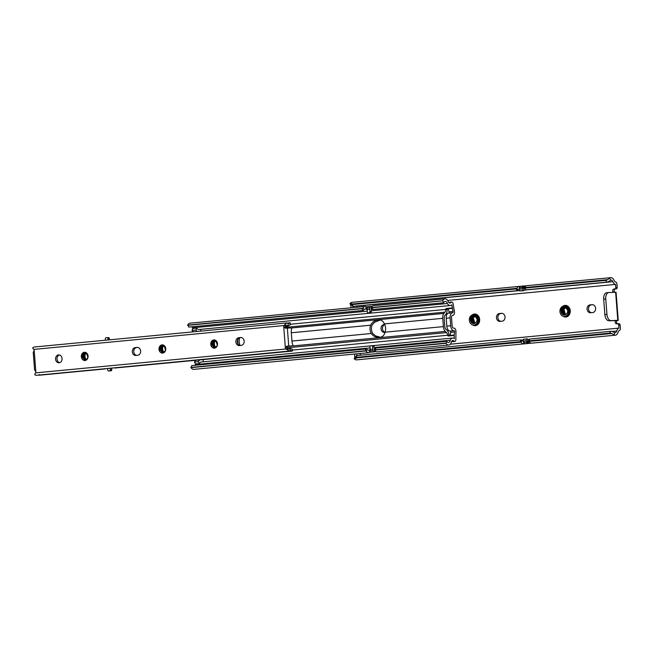 <?xml version="1.0" encoding="UTF-8"?>
<svg xmlns="http://www.w3.org/2000/svg" width="653" height="653" viewBox="0 0 653 653"><rect width="100%" height="100%" fill="white"/><g stroke="black" fill="none" stroke-linecap="round" stroke-linejoin="round"><path stroke-width="0.98" d="M568.494 310.836A5.2 4.285 -92.2 0 0 564.021 306.045A5.2 4.285 -92.2 0 0 559.947 311.652A5.2 4.285 -92.2 0 0 564.421 316.444A5.2 4.285 -92.2 0 0 568.494 310.836M477.89 319.48A5.2 4.285 -92.2 0 0 473.425 314.689A5.2 4.285 -92.2 0 0 469.352 320.296A5.2 4.285 -92.2 0 0 473.817 325.088A5.2 4.285 -92.2 0 0 477.89 319.48M505.022 316.958A3.942 3.249 -92.2 0 0 501.643 313.334A3.942 3.249 -92.2 0 0 501.488 313.342L499.414 313.538A3.942 3.249 -92.2 0 0 496.476 317.685A3.942 3.249 -92.2 0 0 499.872 321.407A3.942 3.249 -92.2 0 0 500.018 321.398L502.092 321.203A3.942 3.249 -92.2 0 0 505.022 316.958M595.626 308.314A3.942 3.249 -92.2 0 0 592.238 304.69A3.942 3.249 -92.2 0 0 592.091 304.698L590.018 304.894A3.942 3.249 -92.2 0 0 587.08 309.04A3.942 3.249 -92.2 0 0 590.467 312.763A3.942 3.249 -92.2 0 0 590.622 312.754L592.695 312.558A3.942 3.249 -92.2 0 0 595.626 308.314M384.739 324.59A3.942 3.249 -92.2 0 0 384.119 324.541A3.942 3.249 -92.2 0 0 381.034 328.786A3.942 3.249 -92.2 0 0 384.421 332.418A3.942 3.249 -92.2 0 0 384.976 332.344M385.001 332.263A3.942 3.249 87.8 0 1 382.462 328.737A3.942 3.249 87.8 0 1 384.756 324.639M566.012 307.277L563.923 309.244L565.506 314.713A3.787 3.118 87.8 0 1 565.237 314.566M565.139 307.539L564.2 308.053L562.764 311.473L565.106 314.885M565.237 307.563L564.404 308.045L562.968 311.465L565.204 314.852M564.731 307.465L563.4 308.085L561.964 311.505L563.629 314.632L564.698 314.991M564.829 307.481L563.596 308.077L562.16 311.497L563.833 314.624L564.796 314.966M561.409 312.836A3.787 3.118 -92.2 0 0 564.363 315.024A3.787 3.118 -92.2 0 0 565.531 314.697C567.914 313.04 568.33 310.779 566.763 307.938L564.029 306.698C561.327 307.604 560.462 309.653 561.409 312.836L561.156 311.538L562.592 308.118L564.331 307.449L565.833 307.816L567.694 310.453M564.429 307.449L562.796 308.11L561.36 311.53L563.033 314.656L564.388 315.024M566.6 307.767L565.131 307.424M475.408 315.921L473.319 317.889L474.911 323.357A3.787 3.118 87.8 0 1 474.641 323.211M474.535 316.183L473.596 316.697L472.168 320.117L474.502 323.529M474.633 316.207L473.8 316.689L472.364 320.109L474.609 323.496M474.127 316.109L472.796 316.729L471.36 320.15L473.033 323.276L474.094 323.635M474.233 316.117L473.001 316.721L471.564 320.141L473.229 323.268L474.2 323.61M477.098 319.097L475.237 316.46L473.727 316.093L471.997 316.762L470.56 320.182L470.813 321.48A3.787 3.118 -92.2 0 0 473.76 323.668A3.787 3.118 -92.2 0 0 474.927 323.341C477.319 321.676 477.727 319.423 476.159 316.583L473.449 315.334M473.825 316.093L472.192 316.754L470.756 320.174L472.429 323.292L473.792 323.668M614.979 292.234A1.706 1.404 87.8 0 1 615.412 288.977L616.114 288.92A1.453 1.192 -92.2 0 0 617.207 287.361L616.987 284.349A2.522 1.428 84.6 0 0 615.542 281.9A3.151 1.788 -95.4 0 1 614.057 280.308A6.277 3.551 84.6 0 0 610.775 277.664A6.277 3.551 84.6 0 0 609.551 278.194L610.873 280.194L608.792 281.402A3.151 1.779 146.6 0 1 606.808 282.129L526.049 289.834L524.596 287.989L526.049 289.834M617.648 323.757A1.706 1.404 87.8 0 1 617.167 320.664L614.938 320.55M616.31 320.468A1.706 1.404 -92.2 0 0 616.661 323.847L617.363 323.774A1.453 1.192 87.8 0 1 618.685 325.104L618.922 328.116A5.673 3.208 84.6 0 0 616.734 331.014A3.755 2.122 -95.4 0 1 615.191 332.655A3.755 2.122 -95.4 0 1 614.906 332.646L613.902 334.736A6.277 3.551 84.6 0 0 615.436 335.169A6.277 3.551 84.6 0 0 618.056 332.295A3.151 1.788 -95.4 0 1 619.289 330.606A2.522 1.428 84.6 0 0 620.35 328.059L620.121 325.047A1.453 1.192 -92.2 0 0 618.791 323.717L617.509 323.766M610.873 280.194A3.755 2.122 -95.4 0 1 611.02 280.17A3.755 2.122 -95.4 0 1 612.938 281.68A5.673 3.208 84.6 0 0 615.559 284.398L615.779 287.41L617.216 287.353L615.779 287.41A1.453 1.192 87.8 0 1 614.685 288.969L613.983 289.026A1.706 1.404 -92.2 0 0 613.722 292.356M591.389 312.681A3.942 3.249 87.8 0 1 588.5 308.673A3.942 3.249 87.8 0 1 591.447 304.845L592.753 304.714M500.786 321.325A3.942 3.249 87.8 0 1 497.896 317.317A3.942 3.249 87.8 0 1 500.843 313.481L502.149 313.358M470.813 321.48C469.858 318.297 470.731 316.248 473.425 315.334L473.425 315.334M615.559 284.398L447.607 300.421A6.277 3.551 84.6 0 0 444.954 298.862A6.277 3.551 84.6 0 0 442.701 300.78L371.924 307.751L373.067 309.489A0.947 0.531 146.6 0 1 372.61 309.334A0.947 0.531 146.6 0 1 372.602 309.318L371.459 307.587A0.947 0.531 -33.4 0 0 371.924 307.751M618.922 328.116L450.301 344.196M523.567 341.397A3.755 2.122 -95.4 0 1 523.559 341.397A3.755 2.122 -95.4 0 1 521.902 340.36L521.037 342.18A6.277 3.551 84.6 0 0 523.763 343.911L523.567 341.397M616.734 331.014L611.983 331.463M529.477 339.34L527.616 339.511M523.608 339.895L521.674 340.082M613.902 334.736L611.788 333.52A3.151 1.894 -154.3 0 0 609.722 333.144L610.596 331.324A3.151 1.894 25.7 0 1 612.661 331.708L614.906 332.646M528.759 340.842L528.318 340.882L528.514 343.429L531.248 343.168M528.514 343.429L527.64 343.543A6.277 3.551 84.6 0 1 527.477 343.543A1.575 0.89 84.6 0 1 526.538 342.27L526.138 338.956L527.567 338.899L527.812 340.931A3.755 2.122 -95.4 0 1 527.453 341.021L528.318 340.882M528.677 341.005L529.836 339.029L528.799 341.437A6.277 3.551 -95.4 0 0 531.526 343.168L531.526 343.168M610.596 331.324L529.836 339.029M520.963 342.074L520.155 341.682L521.029 339.87L356.913 355.526L356.04 357.346A3.151 1.894 -154.3 0 0 355.55 357.436L355.877 357.934A6.277 3.551 -95.4 0 0 356.179 358.35L354.114 358.546A6.277 3.551 -95.4 0 0 356.579 359.86L524.628 343.805M521.029 339.87L521.837 340.254M355.55 357.436L356.424 355.616A3.151 1.894 25.7 0 1 356.913 355.526M609.722 333.144L528.963 340.85M520.155 341.682L356.04 357.346M525.094 343.78L527.689 343.535L527.453 341.021M527.477 343.543L524.89 343.796A6.277 3.551 84.6 0 0 525.053 343.788L525.053 343.788M523.216 286.022A6.277 3.551 84.6 0 0 523.053 286.03L520.465 286.275A1.575 0.89 84.6 0 0 519.723 287.622L519.837 290.944L523.853 290.642L523.779 288.602A3.755 2.122 -95.4 0 0 523.412 288.536L523.216 286.022L524.098 286.006L524.294 288.553L523.412 288.536M526.375 285.785L524.098 286.006M524.596 287.989L524.653 287.581A6.277 3.551 -95.4 0 1 526.914 285.663A6.277 3.551 -95.4 0 1 527.102 285.655M606.808 282.129L605.658 280.39A3.151 1.779 -33.4 0 0 607.641 279.664L609.551 278.194M517.984 290.169L517.249 290.675L516.099 288.936L351.983 304.592A3.151 1.779 -33.4 0 1 351.485 304.6L351.738 304.078A6.277 3.551 -95.4 0 1 351.975 303.637L349.902 303.833A6.277 3.551 -95.4 0 1 351.918 302.355L519.143 286.406A6.277 3.551 84.6 0 0 516.89 288.324L518.033 290.063A3.755 2.122 -95.4 0 1 519.388 288.912A3.755 2.122 -95.4 0 1 519.527 288.912L519.331 286.389A6.277 3.551 84.6 0 0 519.143 286.406M519.331 286.389L520.212 286.373M516.099 288.936L516.833 288.43M605.658 280.39L524.898 288.095M517.249 290.675L353.126 306.33A3.151 1.779 146.6 0 1 352.636 306.339L351.485 304.6M612.938 281.68L523.82 290.185M519.812 290.569L356.154 306.175A3.755 2.122 84.6 0 0 356.089 306.053M524.294 288.553L524.922 288.487M360.023 355.232A5.673 3.208 -95.4 0 1 360.432 354.179A5.673 3.208 -95.4 0 1 360.464 354.114L360.391 354.122M356.718 307.277A5.673 3.208 -95.4 0 1 356.154 306.175M620.121 325.047L618.693 325.104M353.167 307.62L352.979 306.347M349.902 303.833A1.51 0.857 -95.4 0 1 350.685 305.098L351.102 307.816M360.432 354.179L359.95 353.526M356.758 353.828L356.767 355.542M354.693 354.024L354.693 357.24A1.51 0.857 -95.4 0 1 354.114 358.546M617.795 320.321L611.012 320.582A6.31 3.567 84.6 0 1 606.955 314.428L605.764 298.968A6.31 3.567 84.6 0 1 608.735 292.552A6.31 3.567 84.6 0 1 608.849 292.544L616.081 292.291L618.236 320.329L617.795 320.321L615.632 292.291M617.681 320.411L618.236 320.329M608.62 292.568L606.784 292.74A6.31 3.567 84.6 0 0 606.67 292.748A6.31 3.567 84.6 0 0 603.699 299.164L604.882 314.632A6.31 3.567 84.6 0 0 608.939 320.778L614.946 320.599M523.053 286.03A1.575 0.89 84.6 0 0 522.31 287.369L522.424 290.691L523.853 290.642M522.286 288.83L519.698 289.075M522.424 290.691L519.837 290.944M526.138 338.956L523.551 339.201L523.943 342.515A1.575 0.89 84.6 0 0 524.89 343.796M526.285 340.817L523.698 341.07M369.182 312.746A0.947 0.784 -92.2 0 0 369.884 311.734L371.312 311.677A0.947 0.784 87.8 0 1 370.61 312.689L369.574 312.795A0.947 0.784 87.8 0 1 369.5 312.795M370.61 312.689L368.112 312.852A0.947 0.784 -92.2 0 0 368.145 312.844M371.312 311.677L371.108 306.445A2.073 1.175 84.6 0 0 370.675 306.347A2.073 1.175 84.6 0 0 369.712 307.718L367.125 307.963L367.296 311.979A0.947 0.784 -92.2 0 0 368.112 312.852M370.675 306.347L368.08 306.592A2.073 1.175 84.6 0 0 367.125 307.963M369.712 307.718L369.688 309.171L367.1 309.424M369.688 309.171L369.884 311.734M372.569 346.58A0.947 0.784 -92.2 0 0 371.72 345.715L370.684 345.812A0.947 0.784 -92.2 0 0 369.982 346.825L370.422 350.832A2.073 1.175 84.6 0 0 371.663 352.114L374.251 351.869A2.073 1.175 84.6 0 0 374.593 351.747L373.998 346.523L372.569 346.58L372.765 349.135L370.178 349.379M372.765 349.135L373.01 350.579L370.422 350.832M373.01 350.579A2.073 1.175 84.6 0 0 374.251 351.869M371.794 345.706L373.149 345.657A0.947 0.784 87.8 0 1 373.998 346.523M384.388 323.896C383.148 321.113 381.376 319.799 379.067 319.946L377.769 320.068C374.569 320.443 372.186 322.158 370.602 325.21A8.669 7.15 -92.2 0 0 371.239 333.503C373.255 336.246 375.875 337.536 379.099 337.356L380.397 337.234C382.682 336.891 384.225 335.209 385.033 332.181A8.669 7.15 -92.2 0 0 385.58 327.953A8.669 7.15 -92.2 0 0 384.388 323.896L442.742 318.329L443.379 326.614A5.673 3.208 84.6 0 0 445.297 331.398L446.562 332.597A3.151 1.788 -95.4 0 1 447.615 335.144L447.632 335.25A0.947 0.775 -92.2 0 0 448.464 336.009L454.145 335.471L454.398 338.67A6.277 3.551 84.6 0 0 452.586 338.042A6.277 3.551 84.6 0 0 450.203 340.254L374.071 347.518M450.203 340.254A3.755 2.122 -95.4 0 1 448.505 342.539A3.755 2.122 -95.4 0 1 446.848 341.511L445.975 343.323A6.277 3.551 84.6 0 0 448.742 345.053A6.277 3.551 84.6 0 0 450.905 343.323A3.151 1.788 84.6 0 0 451.19 342.531A3.755 2.122 -95.4 0 1 452.831 340.556A3.755 2.122 -95.4 0 1 454.006 341.013A2.204 1.249 84.6 0 0 454.823 341.421A2.204 1.249 84.6 0 0 455.867 339.176L455.941 332.23A3.143 1.779 84.6 0 0 455.957 331.218A3.143 1.779 84.6 0 0 453.876 328.157A3.143 1.779 84.6 0 0 453.835 328.157A2.514 1.42 -95.4 0 1 453.802 328.165A2.514 1.42 -95.4 0 1 452.145 325.708L451.533 317.823A2.514 1.42 -95.4 0 1 452.717 315.268A2.514 1.42 -95.4 0 1 452.847 315.26A3.143 1.779 84.6 0 0 453.002 315.26A3.143 1.779 84.6 0 0 454.48 312.061A3.143 1.779 84.6 0 0 454.308 311.057L453.174 304.159A2.204 1.249 84.6 0 0 451.713 302.012A2.204 1.249 84.6 0 0 451.043 302.47L449.027 302.657M442.587 301.009L443.844 302.519A3.755 2.122 -95.4 0 1 445.199 301.376A3.755 2.122 -95.4 0 1 447.378 303.514A6.277 3.551 84.6 0 0 450.317 305.522A6.277 3.551 84.6 0 0 451.786 304.763L453.002 311.44A0.947 0.531 -95.4 0 1 453.068 311.791A0.947 0.531 -95.4 0 1 452.619 312.754A0.947 0.531 -95.4 0 1 452.602 312.754A5.036 2.849 84.6 0 0 452.48 312.763A5.036 2.849 84.6 0 0 450.113 317.88L450.717 325.765A5.036 2.849 84.6 0 0 453.982 330.671A0.947 0.531 -95.4 0 1 454.586 331.593A0.947 0.531 -95.4 0 1 454.578 331.953L454.145 335.471L449.484 335.911A0.947 0.784 87.8 0 0 450.105 335.405L454.113 335.03M447.444 308.412L447.37 308.42A0.947 0.784 87.8 0 1 447.403 308.412L447.37 308.42A0.947 0.784 87.8 0 1 448.056 308.796L449.117 311.808A0.947 0.531 -95.4 0 1 449.182 312.158A0.947 0.531 -95.4 0 1 448.791 313.114M452.366 312.779L448.717 313.122A5.036 2.849 84.6 0 0 448.595 313.13A5.036 2.849 84.6 0 0 446.228 318.248L446.832 326.133A5.036 2.849 84.6 0 0 450.097 331.047A0.947 0.531 -95.4 0 1 450.709 331.961A0.947 0.531 -95.4 0 1 450.692 332.32L450.105 335.405M237.953 339.16A8.669 7.15 -92.2 0 0 238.182 344.245M380.324 337.234L375.622 335.92L372.667 333.446A8.669 7.15 87.8 0 1 372.03 325.153L374.569 322.256L380.397 319.97M240.1 345.478A8.669 7.15 87.8 0 1 239.757 337.772M375.377 348.759L374.365 348.857M370.659 351.396L370.716 352.106L369.427 352.498L369.223 349.869L370.488 349.224M369.223 349.869A3.755 2.122 -95.4 0 1 368.512 350.171A3.755 2.122 -95.4 0 1 367.166 349.535L366.284 351.363A6.277 3.551 84.6 0 0 368.757 352.685A6.277 3.551 84.6 0 0 369.427 352.498M366.284 351.363L365.786 350.971A0.947 0.571 -154.3 0 0 365.068 350.808L365.941 348.996A0.947 0.571 25.7 0 1 366.659 349.159L367.166 349.535M370.063 347.902L195.231 364.578A3.755 2.122 -95.4 0 1 195.043 365.296M374.74 350.09L375.614 348.278A0.947 0.571 25.7 0 1 376.038 348.033L375.165 349.845A0.947 0.571 -154.3 0 0 374.724 350.122L374.83 350.555A6.277 3.551 -95.4 0 0 377.295 351.869L448.742 345.053M446.701 341.29L376.038 348.033M365.941 348.996L191.729 365.615L191.002 367.647A6.277 3.551 84.6 0 0 193.77 369.378L368.757 352.685M445.828 343.103L375.165 349.845M365.068 350.808L190.856 367.427M370.716 352.106L371.296 352.057M374.593 351.738L376.038 351.6M442.701 300.78L371.451 307.579L371.492 307.163A6.277 3.551 -95.4 0 1 373.508 305.677L444.954 298.862M361.827 308.714A0.947 0.531 -33.4 0 0 362.513 308.428L362.946 307.979L364.105 309.734A3.755 2.122 -95.4 0 1 365.207 309.008A3.755 2.122 -95.4 0 1 366.096 309.244L365.892 306.616A6.277 3.551 84.6 0 0 364.97 306.494L189.982 323.186A6.277 3.551 84.6 0 0 187.729 325.104L188.766 327.071L362.978 310.453L361.827 308.714L187.615 325.333M364.97 306.494A6.277 3.551 84.6 0 0 362.946 307.979M365.892 306.616L367.231 306.82L367.272 307.383M372.128 306.347L371.108 306.445M367.672 306.779L367.231 306.82M443.738 302.747L373.067 309.489M364.105 309.734L363.664 310.175A0.947 0.531 146.6 0 1 362.978 310.453M447.378 303.514L371.247 310.779M367.231 311.163L192.398 327.839A6.277 3.551 84.6 0 0 192.806 328.451L192.031 330.434A8.799 4.979 -95.4 0 0 193.476 331.822M191.9 326.778A3.755 2.122 -95.4 0 1 192.398 327.839M367.451 309.702L366.096 309.244M371.328 309.334L372.536 309.22M203.238 361.827L203.067 359.599M452.031 307.971L446.35 308.518A0.947 0.775 -92.2 0 0 445.64 309.424L445.64 309.53A3.151 1.788 -95.4 0 1 444.987 312.142L443.909 313.432A5.673 3.208 84.6 0 0 442.742 318.329M200.879 331.12L200.74 329.332M201.891 361.958A6.13 3.469 84.6 0 0 201.467 361.95A6.13 3.469 84.6 0 0 199.402 363.566L195.516 363.941A6.277 3.551 84.6 0 0 195.231 364.578M454.006 341.013L451.762 341.233M449.558 335.903A0.947 0.775 87.8 0 1 449.06 335.201L449.044 335.087A5.673 3.208 84.6 0 0 447.134 330.418L445.868 329.218A3.151 1.788 -95.4 0 1 444.807 326.565L444.171 318.272A3.151 1.788 -95.4 0 1 444.824 315.554L445.893 314.264A5.673 3.208 84.6 0 0 447.068 309.473L447.068 309.367A0.947 0.775 87.8 0 1 447.697 308.469M451.043 302.47A3.755 2.122 -95.4 0 1 450.08 303.016A3.755 2.122 -95.4 0 1 448.007 301.18A3.151 1.788 84.6 0 0 447.599 300.413M195.516 363.941L194.463 362.023A8.799 4.979 -95.4 0 1 196.055 360.268M197.353 331.455A8.799 4.979 -95.4 0 1 195.916 330.067L196.667 328.075A6.13 3.469 84.6 0 0 199.198 329.52A6.13 3.469 84.6 0 0 199.606 329.439M196.667 328.075L192.782 328.451M195.916 330.067L192.031 330.434M202.634 359.64A4.734 2.677 -95.4 0 1 203.099 359.925M199.402 363.566L198.349 361.656A8.799 4.979 -95.4 0 1 199.932 359.893M198.349 361.656L194.463 362.023M448.056 308.796L452.064 308.412M55.587 359.15A3.942 3.249 -92.2 0 0 58.974 362.782A3.942 3.249 -92.2 0 0 62.059 358.53A3.942 3.249 -92.2 0 0 58.68 354.897A3.942 3.249 -92.2 0 0 55.587 359.15M59.684 362.66A3.942 3.249 87.8 0 1 57.015 359.093A3.942 3.249 87.8 0 1 59.39 354.971M140.624 351.036A3.942 3.249 -92.2 0 0 137.236 347.404A3.942 3.249 -92.2 0 0 137.089 347.42L135.277 347.592A3.942 3.249 -92.2 0 0 132.339 351.738A3.942 3.249 -92.2 0 0 135.726 355.461A3.942 3.249 -92.2 0 0 135.881 355.444L137.693 355.273A3.942 3.249 -92.2 0 0 140.624 351.036M244.165 341.16A3.942 3.249 -92.2 0 0 240.786 337.528A3.942 3.249 -92.2 0 0 240.631 337.536L238.818 337.715A3.942 3.249 -92.2 0 0 235.88 341.854A3.942 3.249 -92.2 0 0 239.267 345.584A3.942 3.249 -92.2 0 0 239.422 345.568L241.235 345.396A3.942 3.249 -92.2 0 0 244.165 341.16M287.622 346.172L290.291 346.074A0.947 0.539 84.6 0 0 290.324 346.074M288.74 346.017L292.364 345.878A0.947 0.539 84.6 0 0 292.699 344.409A5.673 3.208 -95.4 0 1 291.964 341.38L291.271 332.459A5.673 3.208 -95.4 0 1 291.548 329.39A0.947 0.539 84.6 0 0 290.985 327.961L287.361 328.1L288.74 346.017L286.847 346.131L285.361 347.837A1.575 1.298 -92.2 0 0 285.916 348.996L289.418 351.045L290.397 350.139L292.291 351.085L114.553 368.039M285.916 348.996L35.45 372.896A1.575 1.298 -92.2 0 0 35.825 371.639L34.927 370.218M286.275 328.157A1.575 1.298 87.8 0 1 285.337 325.782L287.067 326.582L290.446 324.655L290.12 322.794L288.512 323.912L286.757 322.925L33.899 347.045L32.65 347.82L33.646 349.42A1.575 1.298 -92.2 0 1 34.201 350.579L35.825 371.639M84.368 359.705A3.469 2.857 -92.2 0 0 85.2 359.827A3.469 2.857 -92.2 0 0 85.314 359.819L84.098 359.476L82.58 356.611L83.902 353.477L85.404 352.873L83.706 353.485L82.376 356.62L84.368 359.705L87.429 358.864L86.596 359.974L84.874 360.603L82.882 359.787C80.801 356.505 81.372 354.171 84.588 352.791L86.612 353.526L87.829 357.305M85.984 359.648L83.984 356.562L85.902 353.061M86.082 359.607L84.188 356.554L86 353.102M85.584 359.779L84.702 359.46L83.184 356.595L84.506 353.461L85.567 352.922M85.682 359.754L84.898 359.452L83.38 356.587L84.71 353.453L85.649 352.947M162.94 352.408L161.756 352.073L160.238 349.208L161.56 346.074L163.054 345.47L161.364 346.082L160.034 349.216L162.026 352.302L165.087 351.453L164.254 352.563L162.532 353.2L160.54 352.375C158.459 349.094 159.022 346.759 162.246 345.38L164.27 346.114L165.487 349.902M163.634 352.236L161.642 349.151L163.56 345.649M163.74 352.196L161.838 349.143L163.65 345.698M163.242 352.367L162.36 352.049L160.834 349.184L162.164 346.049L163.226 345.519M163.34 352.342L162.556 352.04L161.038 349.175L162.368 346.041L163.307 345.543M214.706 347.469L213.523 347.135L212.005 344.27L213.335 341.135L214.829 340.531L213.131 341.144L211.809 344.278L213.8 347.363L216.853 346.514L216.021 347.625L214.298 348.261L212.315 347.437C210.225 344.155 210.797 341.821 214.013 340.442L216.037 341.176L217.261 344.964M215.408 347.298L213.409 344.213L215.335 340.711M215.506 347.257L213.613 344.204L215.425 340.76M215.008 347.429L214.127 347.11L212.609 344.245L213.939 341.111L215 340.572M215.106 347.404L214.331 347.102L212.813 344.237L214.135 341.103L215.074 340.605M105.231 368.929L39.392 375.214L39.392 374.52L39.392 375.214M290.12 322.794L287.271 323.072C286.406 322.933 285.418 323.684 284.324 325.325L284.112 325.529A1.575 1.298 -92.2 0 0 283.737 326.778L285.467 328.214L287.361 328.1M215.8 347.086L214.666 345.878A3.469 2.857 87.8 0 0 215.833 347.061M214.192 341.927L214.666 345.878M164.034 352.024L162.891 350.816A3.469 2.857 87.8 0 0 164.066 352.008M162.417 346.865L162.891 350.816M86.376 359.436L85.233 358.228A3.469 2.857 87.8 0 0 86.408 359.411M84.768 354.277L85.233 358.228M292.291 351.085L292.34 349.306L288.471 347.788L287.1 348.678A1.575 1.298 87.8 0 1 287.957 346.09L286.847 346.131M240.19 345.494A3.942 3.249 87.8 0 1 237.3 341.495A3.942 3.249 87.8 0 1 240.247 337.658L241.292 337.56M136.648 355.371A3.942 3.249 87.8 0 1 133.759 351.371A3.942 3.249 87.8 0 1 136.706 347.535L137.75 347.437M35.45 372.896L34.715 374.7L36.078 375.336L289.418 351.045M34.609 370.21L33.238 352.294L34.201 350.579M84.914 360.603L83.445 360.227M162.573 353.191L161.103 352.816M214.339 348.253L212.878 347.878M107.157 337.666L108.512 337.617A0.947 0.784 87.8 0 1 109.361 338.483L109.459 339.838M108.039 339.976L107.933 338.54A0.947 0.784 -92.2 0 0 107.084 337.666L106.047 337.772A0.947 0.784 -92.2 0 0 105.345 338.785L105.451 340.221M111.639 368.129L111.761 369.769A0.947 0.784 87.8 0 1 111.059 370.782L109.631 370.839A0.947 0.784 -92.2 0 0 110.341 369.818L110.218 368.268M111.059 370.782L110.022 370.88A0.947 0.784 87.8 0 1 109.99 370.888L108.561 370.937A0.947 0.784 -92.2 0 1 107.745 370.071L107.631 368.512M473.817 325.088L474.707 325.047A5.2 4.285 -92.2 0 0 474.911 325.039A5.2 4.285 -92.2 0 0 478.78 319.448A5.2 4.285 -92.2 0 0 474.315 314.648A5.2 4.285 -92.2 0 0 474.111 314.664M472.168 314.966A5.836 4.808 87.8 0 1 474.421 314.02A5.836 4.808 87.8 0 1 479.661 319.382A5.836 4.808 87.8 0 1 475.319 325.651A5.836 4.808 87.8 0 1 472.543 324.9M564.421 316.444L565.31 316.411A5.2 4.285 -92.2 0 0 565.514 316.395A5.2 4.285 -92.2 0 0 569.383 310.804A5.2 4.285 -92.2 0 0 564.918 306.012A5.2 4.285 -92.2 0 0 564.714 306.02M562.764 306.322A5.836 4.808 87.8 0 1 565.025 305.384A5.836 4.808 87.8 0 1 570.257 310.738A5.836 4.808 87.8 0 1 565.914 317.007A5.836 4.808 87.8 0 1 563.147 316.256M611.788 333.52L528.799 341.437M521.037 342.18L355.877 357.934M607.641 279.664L524.653 287.581M516.89 288.324L351.738 304.078M351.983 304.592L353.126 306.33M351.747 304.992L350.685 305.098M355.689 357.142L354.693 357.24M615.412 288.977L613.983 289.026M616.114 288.92L614.685 288.969M608.939 320.778L611.012 320.582M603.699 299.164L605.764 298.968M604.882 314.632L606.955 314.428M522.31 287.369L519.723 287.622M526.538 342.27L523.943 342.515M591.447 304.845L590.018 304.894M500.843 313.481L499.414 313.538M449.117 311.808L453.002 311.44M450.097 331.047L453.982 330.671M370.602 325.21L291.295 332.777M371.239 333.503L291.94 341.062M445.975 343.323L374.724 350.122M365.786 350.971L191.002 367.647M362.513 308.428L187.729 325.104M447.632 335.25L292.495 350.049M445.64 309.424L290.503 324.223M444.987 312.142L285.337 327.373M443.909 313.432L291.165 328.002M443.379 326.614L385.033 332.181M445.297 331.398L287.206 346.474M446.562 332.597L286.789 347.837M447.68 308.461L446.35 308.518M447.068 309.473L445.64 309.53M449.044 335.087L447.615 335.144M450.692 332.32L454.578 331.953M446.832 326.133L450.717 325.765M446.228 318.248L450.113 317.88M380.283 319.97L377.769 320.068M86.678 359.199L85.323 359.819A3.469 2.857 -92.2 0 0 85.51 359.795M82.882 359.787A4.098 3.379 87.8 0 1 81.429 355.338A4.098 3.379 87.8 0 1 84.4 352.285A4.098 3.379 87.8 0 1 87.657 354.416A4.098 3.379 87.8 0 1 87.429 358.864M160.54 352.375A4.098 3.379 87.8 0 1 159.087 347.935A4.098 3.379 87.8 0 1 162.058 344.874A4.098 3.379 87.8 0 1 165.315 347.004A4.098 3.379 87.8 0 1 165.087 351.453M162.026 352.302A3.469 2.857 -92.2 0 0 162.858 352.416A3.469 2.857 -92.2 0 0 162.972 352.408L164.336 351.787M213.8 347.363A3.469 2.857 -92.2 0 0 214.625 347.478A3.469 2.857 -92.2 0 0 214.739 347.469A3.469 2.857 -92.2 0 0 214.943 347.445M212.315 347.437A4.098 3.379 87.8 0 1 210.854 342.996A4.098 3.379 87.8 0 1 213.825 339.935A4.098 3.379 87.8 0 1 217.082 342.066A4.098 3.379 87.8 0 1 216.853 346.514M285.361 347.837L283.737 326.778M284.112 325.529L33.646 349.42M291.556 348.955L286.161 349.159M289.728 325.121L284.324 325.325M240.247 337.658L238.818 337.715M136.706 347.535L135.277 347.592M109.361 338.483L107.933 338.54M110.341 369.818L111.761 369.769M564.021 306.045L564.918 306.012M473.425 314.689L474.315 314.648M563.768 309.62L563.849 312.779L565.539 314.697M473.172 318.264L473.245 321.423L474.935 323.341M615.436 335.169L531.566 343.168M610.775 277.664L526.914 285.663M618.864 323.708L617.436 323.766M606.67 292.748L608.735 292.552M371.753 345.706L373.181 345.657M452.537 315.301L453.002 315.26M452.586 338.042L372.512 345.682M370.447 345.878L201.059 362.04M454.823 341.421L451.46 341.739M451.713 302.012L448.66 302.298M450.317 305.522L198.79 329.52M448.595 313.13L452.48 312.763M86.833 359.052C88.245 357.779 88.171 355.934 86.612 353.526M164.483 351.649C165.903 350.367 165.829 348.522 164.27 346.114M214.625 347.478L216.11 346.849M216.257 346.71C217.678 345.429 217.604 343.584 216.037 341.176M288.471 347.788L286.806 347.943M287.067 326.582L285.173 326.769M108.545 337.609L107.116 337.666"/></g></svg>
